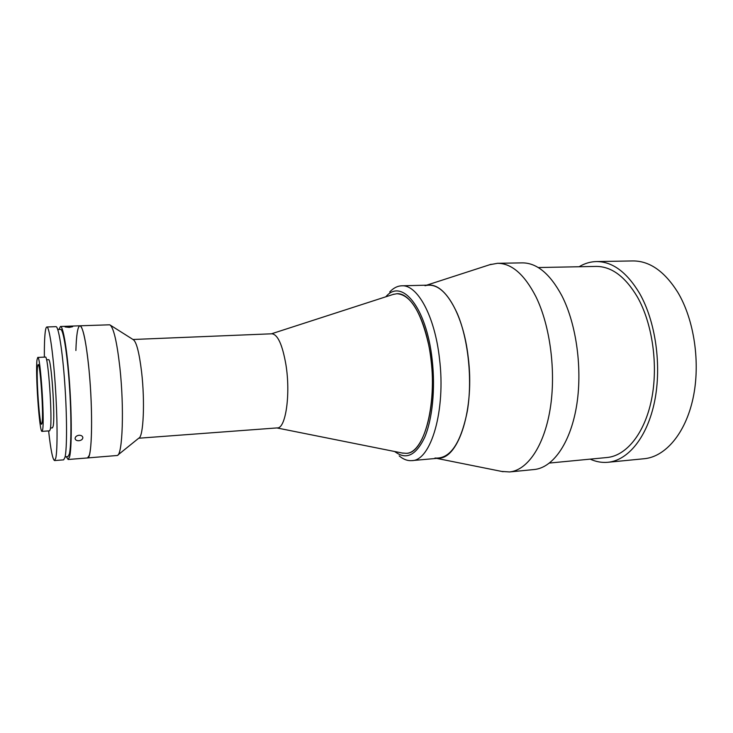 <?xml version="1.0" encoding="UTF-8"?>
<svg xmlns="http://www.w3.org/2000/svg" width="733" height="733" viewBox="0 0 733 733"><rect width="100%" height="100%" fill="white"/><g stroke="black" fill="none" stroke-linecap="round" stroke-linejoin="round"><path stroke-width="1.1" d="M133.003 339.489L271.916 333.79C277.752 334.468 282.407 344.702 285.888 364.484C290.772 393.905 285.742 428.622 277.358 427.898L138.702 438.224M393.007 294.474L396.892 293.722C410.416 294.593 420.989 311.543 428.613 344.574C439.415 394.84 425.708 454.249 406.109 453.315L402.16 453.012L406.109 453.315C423.362 453.599 436.978 407.511 431.041 360.114C426.771 321.127 410.966 292.449 396.892 293.722L393.007 294.474M110.463 325.25L133.159 339.59C136.411 341.587 139.215 352.399 141.597 372.007C145.079 401.785 143.43 437.024 138.849 438.105L117.958 454.955M75.893 350.493C76.369 334.77 77.707 326.533 79.897 325.791L109.758 324.801C113.505 327.055 116.886 341.321 119.882 367.599C124.289 407.695 122.613 454.854 117.307 455.486L87.529 457.942C92.083 459.673 93.137 411.039 88.959 369.148C86.063 341.294 83.049 326.836 79.897 325.791C83.122 325.315 87.703 349.696 90.058 382.241C92.431 414.731 91.955 447.295 89.224 455.459L87.529 457.942L68.151 459.49L66.272 456.723M579.107 266.748C584.549 263.449 590.294 261.718 596.332 261.571C612.376 261.498 626.788 272.09 639.57 293.365C655.568 321.283 661.881 365.455 654.633 401.263C647.386 437.125 628.089 460.452 607.923 462.285C601.912 462.835 596.002 461.79 590.212 459.133M596.332 261.571L632.817 260.939C649.52 260.847 664.492 271.265 677.713 292.192C694.252 319.652 700.666 363.092 693.024 398.376C685.382 433.707 665.243 456.796 644.234 458.721L607.923 462.285M538.224 267.545L596.021 266.418C611.377 266.336 625.157 276.488 637.344 296.883C652.507 323.519 658.445 365.483 651.545 399.503C644.637 433.57 626.284 455.789 607.052 457.511L549.512 463.045M489.69 264.741L497.46 263.303C511.561 263.257 524.361 274.334 535.85 296.553C550.236 325.718 556.237 371.869 550.144 409.106C544.06 446.397 527.229 470.366 509.508 471.951L501.619 471.42M497.46 263.303L522.217 262.872C536.813 262.817 550.034 273.776 561.863 295.747C576.669 324.6 582.762 370.257 576.367 407.136C569.981 444.07 552.499 467.883 534.146 469.532L509.508 471.951M425.012 285.714C436.712 282.764 447.478 292.055 457.31 313.577C468.323 339.269 472.574 379.932 467.324 411.167C460.736 443.639 449.943 459.261 434.962 458.033M386.392 296.123L385.86 296.783C401.638 277.651 426.524 307.1 432.158 359.637C435.53 388.829 432.36 419.642 424.535 437.674C415.822 455.614 405.908 460.242 394.803 451.537L395.399 452.133M389.709 291.963C393.419 288.023 397.423 285.962 401.73 285.806C417.233 284.431 434.742 315.676 439.461 358.428C446.04 410.48 430.857 460.92 411.827 460.617C407.53 460.956 403.315 459.38 399.173 455.88M401.73 285.806L428.823 285.119C445.114 283.744 463.366 314.631 468.176 356.907C474.892 408.373 458.803 458.363 438.82 458.18L411.827 460.617M58.924 329.447L60.473 326.487C63.175 326.029 67.262 350.594 69.562 383.359C71.871 416.078 71.779 448.834 69.553 457.016L68.151 459.49M79.054 435.255C81.308 435.265 82.582 436.053 82.856 437.628C82.673 439.36 81.345 440.396 78.88 440.735C76.626 440.78 75.362 440.029 75.087 438.49C75.279 436.721 76.599 435.649 79.054 435.255M68.508 326.423L72.649 326.698L69.25 327.404L65.09 326.936L68.508 326.423M57.751 329.493L60.61 329.383C63.203 328.961 67.106 352.436 69.296 383.716C71.504 414.942 71.422 446.269 69.305 454.176L67.949 456.595L65.109 456.815M44.356 357.127C44.282 345.729 44.576 337.308 45.254 331.875C45.666 328.668 46.206 327.037 46.866 326.973C49.212 326.524 52.95 351.217 55.204 384.138C57.467 417.031 57.65 449.915 55.781 458.098L54.581 460.571C52.703 459.756 50.714 449.86 48.616 430.903M46.866 326.973L55.946 326.643C58.539 326.194 62.507 350.795 64.788 383.616C67.088 416.399 67.079 449.192 64.98 457.374L63.643 459.848L54.581 460.571M46.536 359.793L48.534 359.701C51.228 357.319 55.387 417.077 53.133 426.331L52.464 427.87L50.476 428.008M37.557 366.418L38.134 364.567C40.196 362.542 43.751 414.649 42.093 422.859L41.579 424.233C39.5 425.543 36.091 376.258 37.557 366.418M42.642 429.74L42.028 431.37C39.435 432.882 35.239 372.217 37.026 359.802L37.759 357.429C40.306 354.818 44.722 419.817 42.642 429.74M37.759 357.429L45.354 357.081C48.167 354.47 52.648 419.294 50.302 429.208L49.615 430.839L42.028 431.37M271.448 333.808L393.905 294.18M276.882 427.935L403.086 453.196M426.661 285.174L491.128 264.274M436.666 458.372L503.113 471.713M60.473 326.487L79.897 325.791"/></g></svg>
